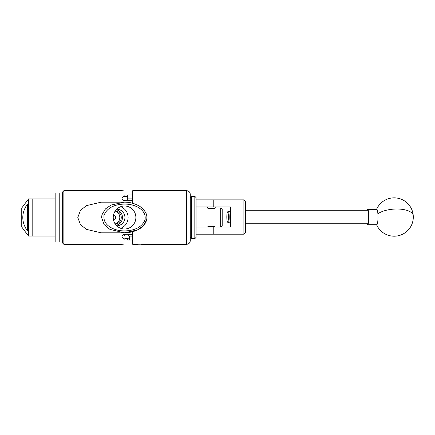 <?xml version="1.0" encoding="UTF-8"?>
<svg xmlns="http://www.w3.org/2000/svg" width="435" height="435" viewBox="0 0 435 435"><rect width="100%" height="100%" fill="white"/><g stroke="black" fill="none" stroke-linecap="round" stroke-linejoin="round"><path stroke-width="0.65" d="M196.049 199.861L243.894 199.861L245.422 201.699L245.422 232.35L243.894 234.193L196.049 234.193M196.049 227.081L230.381 227.081L230.381 206.968L196.049 206.968M243.894 234.193L243.894 199.861M228.163 213.346A5.073 0.794 -90 0 0 227.494 212.014A5.073 0.794 -90 0 0 226.858 215.526A5.073 0.794 -90 0 0 227.07 220.708A5.073 0.794 -90 0 0 227.494 222.035A5.073 0.794 -90 0 0 228.326 219.273A5.073 0.794 -90 0 0 228.163 213.346M227.494 212.014L228.141 211.35A5.747 0.897 90 0 1 228.283 211.279A5.747 0.897 90 0 1 228.902 212.856A5.747 0.897 90 0 1 229.12 219.153A5.747 0.897 90 0 1 228.283 222.774A5.747 0.897 90 0 1 228.141 222.698L227.494 222.035M245.422 223.769L367.646 223.769A6.742 1.055 -90 0 0 368.63 219.523A6.742 1.055 -90 0 0 368.374 212.133A6.742 1.055 -90 0 0 367.646 210.279L245.422 210.279M367.08 210.279A7.661 1.196 90 0 1 367.145 210.067A7.661 1.196 90 0 1 367.646 209.36L376.797 209.36A7.661 1.196 90 0 1 377.885 213.819A7.661 1.196 90 0 1 377.297 223.987A7.661 1.196 90 0 1 376.797 224.688L367.646 224.688A7.661 1.196 90 0 1 367.08 223.769M367.646 209.36A7.661 1.196 90 0 1 368.82 215.385A7.661 1.196 90 0 1 368.151 223.987A7.661 1.196 90 0 1 367.646 224.688M191.514 196.348L191.514 238.652L194.826 238.652L194.826 196.348L191.514 196.348L190.285 197.577L190.285 194.358L190.285 240.642L190.285 237.423L191.514 238.652M194.826 196.348L196.049 197.577L196.049 237.423L194.826 238.652M214.52 234.193L208.234 234.193M208.234 199.861L214.52 199.861M215.211 227.081L215.211 227.07C215.472 226.211 207.288 226.211 207.528 227.081L207.544 227.07M196.049 207.919L207.528 207.919C207.288 208.789 215.472 208.789 215.227 207.919L215.211 206.968M207.528 207.919L207.544 206.968M104.106 215.249C102.339 225.422 114.236 230.468 122.36 230.833C130.832 231.338 141.718 228.761 145.018 219.729C146.774 209.561 134.834 204.526 126.764 204.167C118.298 203.662 107.44 206.217 104.106 215.249L101.953 214.743L105.477 208.903L111.077 205.021L124.225 202.172L101.148 202.172L86.342 205.652L80.421 210.448L77.805 217.5L80.415 224.547L86.342 229.348L101.148 232.828L124.225 232.828L109.859 229.343L104.117 224.542L101.583 217.5L101.953 214.743M124.557 206.005A11.495 11.321 90 0 0 113.236 217.5A11.495 11.321 90 0 0 124.557 228.995A11.495 11.321 90 0 0 135.878 217.5A11.495 11.321 90 0 0 124.557 206.005M62.645 241.409L62.031 242.023L62.031 192.977L62.645 193.591M62.031 242.023L55.163 242.023L55.163 192.977L59.764 192.977L59.764 242.023L59.764 192.977L62.031 192.977M32.174 211.97L32.174 198.953L28.492 198.953L28.492 236.047L32.174 236.047L32.174 211.97M55.163 236.047L32.174 236.047L32.174 198.953L55.163 198.953M27.389 204.08C21.255 213.025 21.255 221.97 27.389 230.92L27.389 204.08M28.492 236.047L21.75 227.005L21.75 207.995L28.492 198.953M116.705 225.776A8.276 8.151 90 0 0 124.937 217.5A8.276 8.151 90 0 0 116.705 209.224M120.674 206.701A11.495 11.321 -90 0 1 120.674 228.299M132.719 203.292L132.719 190.677L186.61 190.677L186.61 244.323L141.527 244.312M222.198 225.547L220.665 227.081L220.665 207.919L222.198 209.452L222.198 225.547M215.227 207.919L220.665 207.919M62.645 217.5L62.645 191.906L63.869 190.677L63.869 244.323L62.645 243.094L62.645 217.5M124.046 202.172L124.046 201.1L121.958 198.534C122.017 197.474 122.713 196.723 124.046 196.277L124.046 190.894L121.958 190.677L63.869 190.677M122.11 190.699L122.496 190.748M122.545 190.753L123.11 190.818M123.208 190.829L124.046 190.894M140.538 244.204L135.758 244.291M132.719 231.708L132.719 244.323L135.568 244.312M124.046 196.277L124.046 200.22L127.721 199.969L127.721 198.882L132.719 198.882M132.719 195L127.721 195L127.721 198.882M132.719 236.118L129.559 236.118L129.559 240L127.721 240L127.721 238.456M128.042 238.456L128.042 235.03L124.965 234.976L124.965 238.472L128.042 238.456L129.559 240L132.719 240M123.48 234.182A3.833 2.708 180 0 0 125.791 234.731L132.719 234.731M128.042 235.03L129.559 236.118M127.721 196.544L124.046 196.468M125.791 199.969L125.791 200.269L132.719 200.269M125.791 200.269A3.833 2.708 -0 0 0 123.48 200.818M122.104 244.301L124.046 244.106L124.046 238.723C122.713 238.282 122.017 237.526 121.958 236.466L124.046 233.899L124.046 232.828M124.046 195.538L124.965 196.528L125.791 196.544M124.046 238.037L124.046 238.532M124.046 235.438L124.965 234.976M124.965 238.472L124.046 239.462M135.677 244.323L137.797 244.323M138.825 244.149L136.846 244.323M113.573 220.268A2.876 2.827 90 0 0 113.573 214.732M115.161 223.911A6.715 6.612 90 0 0 115.161 211.089M115.346 224.177A6.715 6.612 90 0 0 115.346 210.823M116.21 225.265A7.917 7.792 90 0 0 116.21 209.735M213.775 206.968L213.775 199.861M213.775 234.193L213.775 227.081M376.579 224.688A19.156 19.156 0 0 0 413.25 215.646A19.156 7.917 175.9 0 0 396.861 209.007A19.156 7.917 175.9 0 0 377.885 213.819M124.225 202.172C129.782 202.074 135.062 203.526 140.07 206.538L143.12 209.034L145.556 212.307C146.899 214.819 147.226 217.462 146.535 220.224L142.995 226.075L137.395 229.968L124.225 232.828C131.859 232.877 143.86 229.571 146.535 220.224L145.018 219.729M125.791 234.731L125.791 235.03M230.381 211.279L228.283 211.279M230.381 222.774L228.283 222.774M413.25 215.646A19.156 19.156 0 0 0 376.579 209.36M186.61 244.323C188.844 244.106 190.068 242.877 190.285 240.642M121.958 244.323L63.869 244.323M186.61 190.677C188.844 190.894 190.068 192.123 190.285 194.358"/></g></svg>
